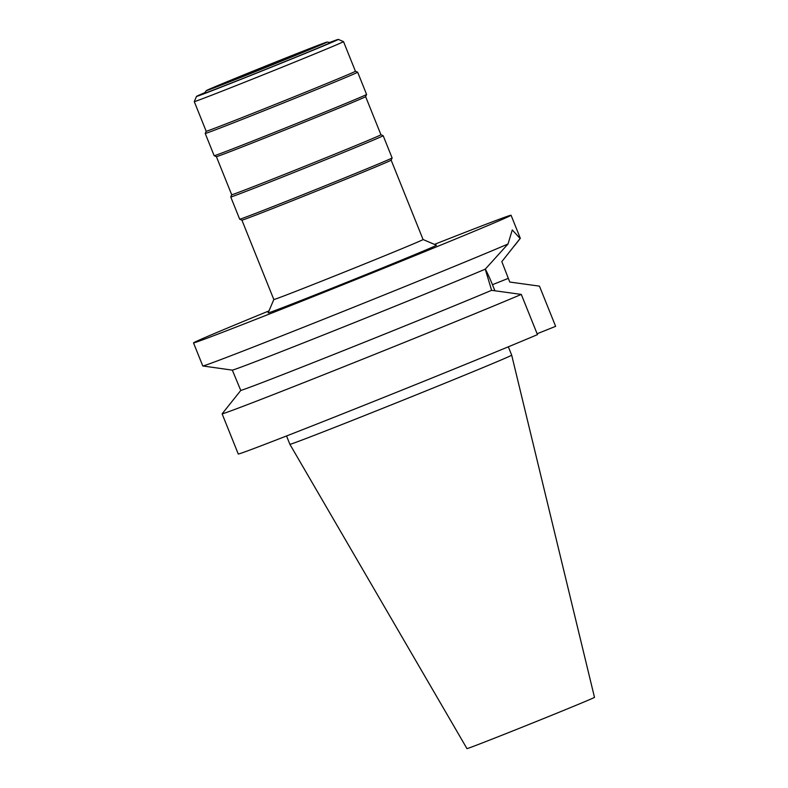 <?xml version="1.0" encoding="UTF-8"?>
<svg xmlns="http://www.w3.org/2000/svg" width="788" height="788" viewBox="0 0 788 788"><rect width="100%" height="100%" fill="white"/><g stroke="black" fill="none" stroke-linecap="round" stroke-linejoin="round"><path stroke-width="1.18" d="M275.593 62.301L227.062 82.277L291.57 56.726L306.453 50.363L275.593 62.301M253.332 72.437A65.03 0.68 158.1 0 1 206.426 90.561A65.03 0.68 158.1 0 1 280.183 60.213A65.03 0.68 158.1 0 1 327.079 42.059A65.03 0.68 158.1 0 1 253.332 72.437M206.426 90.561L204.319 93.25A67.995 0.709 -21.9 0 0 253.362 74.299A67.995 0.709 -21.9 0 0 330.467 42.542L327.079 42.059M329.739 42.444A76.416 0.798 158.1 0 1 338.298 39.4A76.416 0.798 158.1 0 1 251.618 75.096A76.416 0.798 158.1 0 1 196.498 96.402A76.416 0.798 158.1 0 1 204.772 92.679M338.298 39.4L343.509 41.626A80.425 0.847 158.1 0 1 343.519 41.626A80.425 0.847 158.1 0 1 252.288 79.184A80.425 0.847 158.1 0 1 194.272 101.622A80.425 0.847 158.1 0 1 194.272 101.613L196.498 96.402M194.272 101.622L206.18 131.251A80.425 0.847 -21.9 0 0 206.18 131.251A80.425 0.847 -21.9 0 0 264.197 108.813A80.425 0.847 -21.9 0 0 355.427 71.255L343.519 41.626M355.418 71.245L357.644 72.191A82.139 0.857 158.1 0 1 357.654 72.2A82.139 0.857 158.1 0 1 264.482 110.556A82.139 0.857 158.1 0 1 205.225 133.477A82.139 0.857 158.1 0 1 205.225 133.468L206.18 131.241M205.225 133.477L214.159 155.699A82.139 0.857 -21.9 0 0 214.169 155.709A82.139 0.857 -21.9 0 0 273.416 132.788A82.139 0.857 -21.9 0 0 366.587 94.442A82.139 0.857 -21.9 0 0 366.587 94.432L357.654 72.2M216.395 156.654L231.702 194.754A80.425 0.847 -21.9 0 0 231.702 194.754A80.425 0.847 -21.9 0 0 289.718 172.316A80.425 0.847 -21.9 0 0 380.949 134.758L365.632 96.658A80.425 0.847 158.1 0 1 365.632 96.668A80.425 0.847 158.1 0 1 274.401 134.216A80.425 0.847 158.1 0 1 216.395 156.654L214.169 155.709M380.949 134.748L383.175 135.703A82.139 0.857 158.1 0 1 290.004 174.059A82.139 0.857 158.1 0 1 230.756 196.98A82.139 0.857 158.1 0 1 230.756 196.97L231.702 194.744M241.916 220.157L273.83 299.538A80.425 0.847 -21.9 0 0 273.83 299.538A80.425 0.847 -21.9 0 0 331.846 277.1A80.425 0.847 -21.9 0 0 423.077 239.542L391.163 160.161A80.425 0.847 158.1 0 1 391.163 160.171A80.425 0.847 158.1 0 1 299.933 197.719A80.425 0.847 158.1 0 1 241.926 220.157L239.7 219.212A82.139 0.857 -21.9 0 0 239.7 219.212A82.139 0.857 -21.9 0 0 298.938 196.291A82.139 0.857 -21.9 0 0 392.109 157.945A82.139 0.857 -21.9 0 0 392.109 157.935L383.175 135.703M273.83 299.529L268.137 312.885A90.699 0.946 -21.9 0 0 333.551 287.59A90.699 0.946 -21.9 0 0 436.424 245.226L423.077 239.532M434.444 244.388A171.124 1.793 158.1 0 1 511.057 215.242A171.124 1.793 158.1 0 1 316.943 295.145A171.124 1.793 158.1 0 1 193.513 342.888A171.124 1.793 158.1 0 1 268.974 310.905M193.513 342.888L202.782 365.947A171.124 1.793 -21.9 0 0 202.821 365.967A171.124 1.793 -21.9 0 0 326.212 318.214A171.124 1.793 -21.9 0 0 508.014 244.004L485.26 269.161A145.455 1.527 158.1 0 1 337.047 329.551A145.455 1.527 158.1 0 1 232.322 370.133L202.821 365.967M485.26 269.161L491.604 290.319A145.455 1.527 -21.9 0 1 345.233 349.911A145.455 1.527 -21.9 0 1 240.773 390.434L232.322 370.133M537.12 333.748L555.629 326.35L539.465 286.142L509.767 282.045L501.828 261.626L520.11 238.498L512.279 229.938L508.014 244.004M485.339 269.082A43.98 9.968 -111.8 0 1 492.461 284.685L494.903 290.762M520.11 238.498A171.124 1.793 -21.9 0 0 520.307 238.34A171.124 1.793 -21.9 0 0 520.326 238.301L511.057 215.242M240.773 390.434L222.118 413.838L238.281 454.046A171.124 1.793 -21.9 0 0 361.623 406.283A171.124 1.793 -21.9 0 0 537.465 334.624L521.301 294.416L491.604 290.319M521.301 294.416A171.124 1.793 158.1 0 1 345.459 366.075A171.124 1.793 158.1 0 1 222.118 413.838M286.536 435.971L289.885 444.304A119.53 1.251 -21.9 0 0 289.885 444.314A119.53 1.251 -21.9 0 0 376.103 410.962A119.53 1.251 -21.9 0 0 511.688 355.142L508.339 346.809M289.885 444.314L466.969 748.6A68.723 0.719 -21.9 0 0 516.544 729.432A68.723 0.719 -21.9 0 0 594.487 697.341L511.688 355.142M508.29 278.371L492.461 284.685M365.632 96.668L366.587 94.442M239.69 219.202L230.756 196.98M391.163 160.171L392.109 157.945M514.269 246.043L520.307 238.34"/></g></svg>
